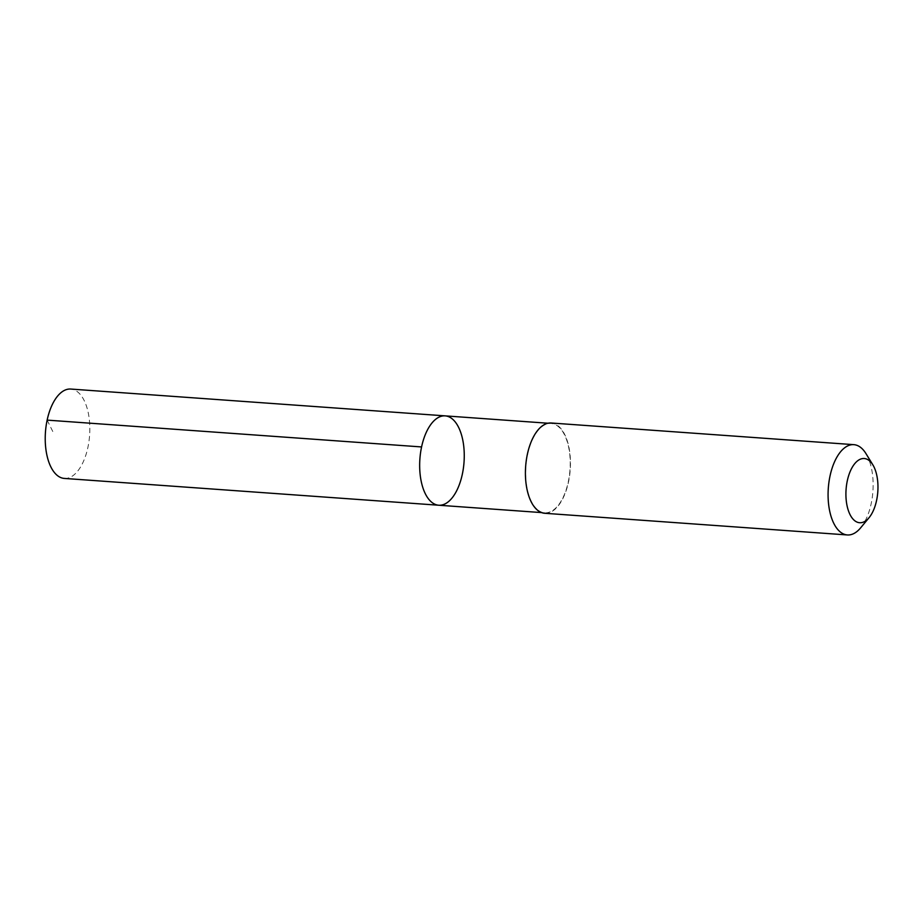 <?xml version="1.0" encoding="UTF-8"?>
<svg xmlns="http://www.w3.org/2000/svg" width="924" height="924" viewBox="0 0 924 924"><rect width="100%" height="100%" fill="white"/><g stroke="black" fill="none" stroke-linecap="round" stroke-linejoin="round"><path stroke-width="0.69" stroke-dasharray="4.62 3.46" d="M64.322 478.424A44.802 22.13 94.1 0 0 88.854 442.134A44.802 22.13 94.1 0 0 77.246 391.614A44.802 22.13 94.1 0 0 70.721 389.05M538.218 510.256A44.791 22.13 94.1 0 0 544.733 512.82A44.791 22.13 94.1 0 0 569.253 476.53A44.791 22.13 94.1 0 0 557.657 426.022A44.791 22.13 94.1 0 0 551.131 423.458A44.791 22.13 94.1 0 0 526.611 459.748A44.791 22.13 94.1 0 0 538.218 510.256M445.16 415.869A44.802 22.13 -85.9 0 1 464.033 462.127A44.802 22.13 -85.9 0 1 438.761 505.232M544.71 513.282A45.253 22.349 94.1 0 0 569.473 476.622A45.253 22.349 94.1 0 0 557.761 425.594A45.253 22.349 94.1 0 0 551.166 422.996M860.614 527.87A45.253 22.349 94.1 0 0 865.938 453.568M47.136 420.12L53.384 432.721M551.131 423.458L547.955 423.227M544.733 512.82L541.556 512.589"/><path stroke-width="1.39" d="M432.247 502.668A44.802 22.13 -85.9 0 1 420.639 452.159A44.802 22.13 -85.9 0 1 445.16 415.869A44.802 22.13 -85.9 0 1 464.033 462.127A44.802 22.13 -85.9 0 1 438.761 505.232A44.802 22.13 -85.9 0 1 432.247 502.668A44.802 22.13 -85.9 0 1 420.639 452.159A44.802 22.13 -85.9 0 1 445.16 415.869L70.721 389.05A44.802 22.13 94.1 0 0 46.2 425.34A44.802 22.13 94.1 0 0 57.808 475.86A44.802 22.13 94.1 0 0 64.322 478.424L438.761 505.232A44.802 22.13 -85.9 0 1 432.247 502.668M872.845 464.841L865.938 453.568A45.253 22.349 94.1 0 0 860.429 447.262A45.253 22.349 94.1 0 0 853.845 444.663L551.166 422.996A45.253 22.349 94.1 0 0 525.641 466.539A45.253 22.349 94.1 0 0 544.71 513.282L847.377 534.95A45.253 22.349 94.1 0 0 860.614 527.87L869.057 517.694A32.19 15.904 94.1 0 0 872.845 464.841A32.19 15.904 94.1 0 0 868.918 460.36A32.19 15.904 94.1 0 0 845.91 494.248A32.19 15.904 94.1 0 0 869.057 517.694M853.845 444.663A45.253 22.349 94.1 0 0 828.308 488.219A45.253 22.349 94.1 0 0 847.377 534.95M421.575 446.939L47.136 420.12M547.955 423.227L445.16 415.869M541.556 512.589L438.761 505.232"/></g></svg>
